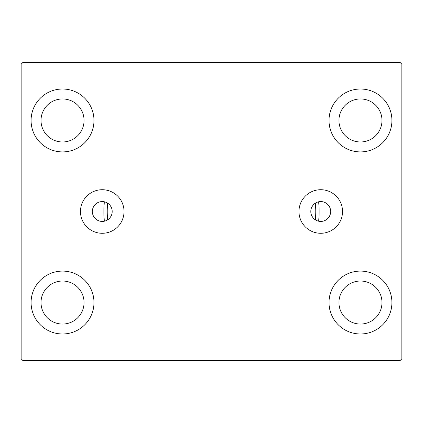 <?xml version="1.0" encoding="UTF-8"?>
<svg xmlns="http://www.w3.org/2000/svg" width="423" height="423" viewBox="0 0 423 423"><rect width="100%" height="100%" fill="white"/><g stroke="black" fill="none" stroke-linecap="round" stroke-linejoin="round"><path stroke-width="0.63" d="M330.675 211.5A9.93 9.93 0 0 0 320.745 201.57A9.93 9.93 0 0 0 310.815 211.5A9.93 9.93 0 0 0 320.745 221.43A9.93 9.93 0 0 0 330.675 211.5A119.175 119.175 0 0 0 330.675 211.495M112.185 211.5A9.93 9.93 0 0 0 102.255 201.57A9.93 9.93 0 0 0 92.325 211.5A9.93 9.93 0 0 0 102.255 221.43A9.93 9.93 0 0 0 112.185 211.5M342.53 211.5A21.785 21.785 0 0 0 320.745 189.716A21.785 21.785 0 0 0 298.961 211.5A21.785 21.785 0 0 0 320.745 233.285A21.785 21.785 0 0 0 342.53 211.5M124.039 211.5A21.785 21.785 0 0 0 102.255 189.716A21.785 21.785 0 0 0 80.47 211.5A21.785 21.785 0 0 0 102.255 233.285A21.785 21.785 0 0 0 124.039 211.5M31.08 302.535A31.45 31.45 0 0 1 62.53 271.09A31.45 31.45 0 0 1 93.98 302.535A31.45 31.45 0 0 1 62.53 333.985A31.45 31.45 0 0 1 31.08 302.535M329.02 120.465A31.45 31.45 0 0 1 360.47 89.015A31.45 31.45 0 0 1 391.92 120.465A31.45 31.45 0 0 1 360.47 151.91A31.45 31.45 0 0 1 329.02 120.465M329.02 302.535A31.45 31.45 0 0 1 360.47 271.09A31.45 31.45 0 0 1 391.92 302.535A31.45 31.45 0 0 1 360.47 333.985A31.45 31.45 0 0 1 329.02 302.535M31.08 120.465A31.45 31.45 0 0 1 62.53 89.015A31.45 31.45 0 0 1 93.98 120.465A31.45 31.45 0 0 1 62.53 151.91A31.45 31.45 0 0 1 31.08 120.465M41.015 120.465A21.52 21.52 0 0 1 62.53 98.945A21.52 21.52 0 0 1 84.05 120.465A21.52 21.52 0 0 1 62.53 141.98A21.52 21.52 0 0 1 41.015 120.465M338.95 302.535A21.52 21.52 0 0 1 360.47 281.02A21.52 21.52 0 0 1 381.985 302.535A21.52 21.52 0 0 1 360.47 324.055A21.52 21.52 0 0 1 338.95 302.535M338.95 120.465A21.52 21.52 0 0 1 360.47 98.945A21.52 21.52 0 0 1 381.985 120.465A21.52 21.52 0 0 1 360.47 141.98A21.52 21.52 0 0 1 338.95 120.465M41.015 302.535A21.52 21.52 0 0 1 62.53 281.02A21.52 21.52 0 0 1 84.05 302.535A21.52 21.52 0 0 1 62.53 324.055A21.52 21.52 0 0 1 41.015 302.535M400.195 62.53L22.805 62.53L21.15 64.185L21.15 358.815L22.805 360.47L400.195 360.47L401.85 358.815L401.85 64.185L400.195 62.53M104.349 201.792A107.59 107.59 0 0 0 104.349 221.208M318.651 221.208A107.59 107.59 0 0 0 318.651 201.792M315.442 203.103A104.28 104.28 0 0 1 315.442 219.897M107.558 219.897A104.28 104.28 0 0 1 107.558 203.103"/></g></svg>
